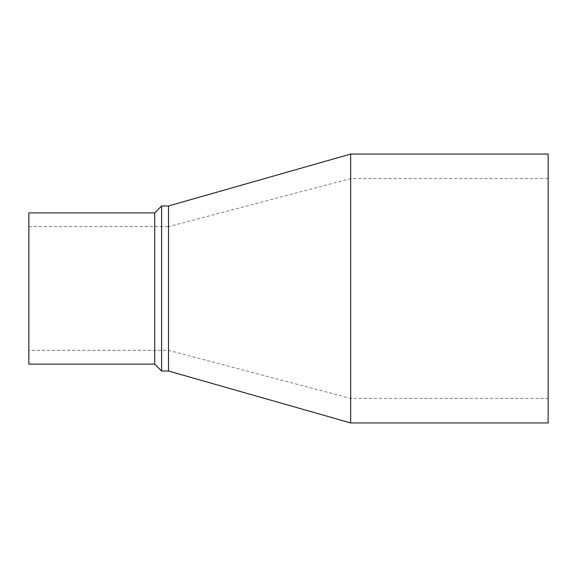 <?xml version="1.0" encoding="UTF-8"?>
<svg xmlns="http://www.w3.org/2000/svg" width="577" height="577" viewBox="0 0 577 577"><rect width="100%" height="100%" fill="white"/><g stroke="black" fill="none" stroke-linecap="round" stroke-linejoin="round"><path stroke-width="0.43" stroke-dasharray="2.88 2.16" d="M350.679 422.948L350.679 154.052M168.506 371.018L168.506 205.982M548.15 398.411L548.15 178.589L548.15 398.411L350.679 398.411L168.506 350.347L28.85 350.347L28.85 226.653L28.85 350.347M28.85 226.653L168.506 226.653L168.506 288.5L168.506 226.653L350.679 178.589L548.15 178.589M161.618 371.018L161.618 205.982M154.723 212.877L154.723 364.123M28.85 364.123L28.85 212.877M548.15 154.052L548.15 422.948"/><path stroke-width="0.87" d="M168.506 205.982L350.679 154.052L350.679 422.948L168.506 371.018L168.506 205.982L161.618 205.982L161.618 371.018L168.506 371.018M350.679 154.052L548.15 154.052L548.15 422.948L350.679 422.948M154.723 212.877L28.85 212.877L28.85 364.123L154.723 364.123L154.723 212.877L161.618 205.982M154.723 364.123L161.618 371.018"/></g></svg>
